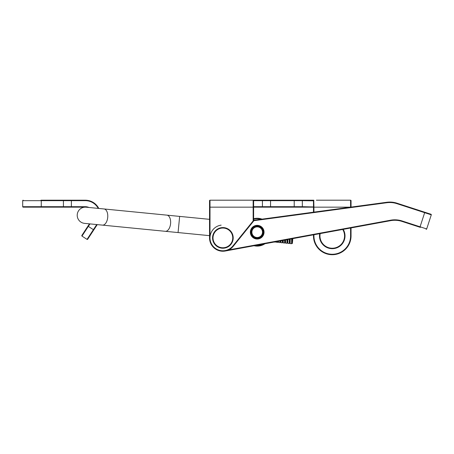 <?xml version="1.0" encoding="UTF-8"?>
<svg xmlns="http://www.w3.org/2000/svg" width="454" height="454" viewBox="0 0 454 454"><rect width="100%" height="100%" fill="white"/><g stroke="black" fill="none" stroke-linecap="round" stroke-linejoin="round"><path stroke-width="0.68" d="M233.203 237.902A10.323 10.323 0 0 1 222.874 248.224A10.323 10.323 0 0 1 212.551 237.902A10.323 10.323 0 0 1 222.874 227.573A10.323 10.323 0 0 1 233.203 237.902A10.323 10.323 0 0 0 222.874 227.573A10.323 10.323 0 0 0 212.551 237.902M47.522 207.16L30.356 207.16L47.522 207.16M209.538 235.654L178.064 232.561L179.653 216.399L86.129 207.2A8.121 8.121 0 0 0 85.335 207.16L23.165 207.16A0.465 0.465 0 0 1 22.7 206.695L41.274 206.695L41.274 200.668A0.465 0.318 -90 0 0 40.956 200.203L85.335 200.203A15.078 15.078 0 0 1 98.779 208.443M23.165 207.16L63.106 207.16A0.465 0.318 -90 0 0 63.429 206.695L63.429 200.668L22.7 200.668A0.465 0.465 0 0 1 23.165 200.203M87.679 239.252A0.465 0.465 0 0 1 87.037 239.383A0.465 0.465 0 0 0 87.679 239.252A0.465 0.465 0 0 1 87.037 239.383L93.382 229.679L93.774 229.934L97.252 224.611L87.679 239.252A0.465 0.465 0 0 1 87.037 239.383L81.987 236.086A0.465 0.465 0 0 1 81.777 235.694A0.465 0.465 0 0 0 81.987 236.086L88.337 226.376L93.382 229.679L96.73 224.56M89.96 223.896L88.337 226.376L87.945 226.12L81.851 235.444L89.438 223.845L84.54 223.362A8.121 8.121 0 0 1 77.254 214.487A8.121 8.121 0 0 0 84.54 223.362L102.451 225.122A8.121 4.478 95.6 0 0 107.706 217.483A8.121 4.478 95.6 0 0 104.04 208.959M22.7 206.695L22.7 200.668M275.987 241.352L275.442 242.113L275.34 241.829M276.259 241.659L276.344 242.226L277.717 242.362L277.632 241.409M278.296 241.579L277.717 242.362M278.563 241.239L278.625 242.43L280.027 242.589L279.948 240.983M280.441 240.892L280.027 242.589M280.89 240.813L280.935 242.657L282.337 242.816L282.274 240.558M283.2 240.966L282.337 242.816M283.217 240.382L283.245 242.884L284.647 243.043L284.607 240.126M285.095 241.153L284.647 243.043M285.555 239.956L285.555 243.111L286.951 243.27L286.945 239.701M287.53 242.487L286.951 243.27M287.887 239.525L287.864 243.338L289.26 243.497L289.283 239.269M289.839 242.714L289.26 243.497M290.225 239.093L290.168 243.565L291.57 243.724L291.621 238.838M292.149 242.941L291.57 243.724M292.569 238.668L292.416 242.879L292.836 238.617M292.115 238.747L292.087 242.935L292.353 243.514L292.416 242.879M98.223 208.392A14.613 14.613 0 0 0 85.335 200.668L71.38 200.668L71.38 206.695L85.335 206.695L85.335 207.16A8.121 8.121 0 0 0 77.254 214.487A8.121 8.121 0 0 1 86.129 207.2A8.121 8.121 0 0 0 77.254 214.487M290.168 243.565L289.783 242.708L289.777 239.179M287.864 243.338L287.473 242.481L287.444 239.604M285.509 241.193L285.163 242.254L285.112 240.035M283.245 242.884L282.791 240.461M280.935 242.657L280.476 240.887M278.625 242.43L278.188 241.307M256.635 237.936A5.777 5.777 0 0 1 251.454 231.619A5.777 5.777 0 0 1 257.77 226.438A5.777 5.777 0 0 1 262.951 232.754A5.777 5.777 0 0 1 256.635 237.936A5.777 5.777 0 0 0 262.951 232.754A5.777 5.777 0 0 0 257.77 226.438A5.777 5.777 0 0 1 262.951 232.754A5.777 5.777 0 0 1 256.635 237.936M264.33 244.138L264.977 243.73A13.921 13.921 0 0 1 254.036 245.739M253.616 218.737A13.921 13.921 0 0 1 262.049 219.14A13.921 13.921 0 0 0 258.564 218.334M269.778 207.16L270.55 207.16L269.778 207.16M313.47 212.183L313.47 207.16L312 207.16L313.47 207.16L313.47 200.816L302.33 200.668L302.33 206.695L313.47 206.95M344.552 235.927A12.298 12.298 0 0 1 332.26 248.224A12.298 12.298 0 0 1 319.962 235.927A12.298 12.298 0 0 0 332.26 248.224A12.298 12.298 0 0 0 342.713 229.457A12.298 12.298 0 0 1 344.552 235.927A12.298 12.298 0 0 0 342.713 229.457A12.298 12.298 0 0 1 344.552 235.927M232.891 245.989L233.254 246.284A13.342 13.342 0 0 1 222.937 251.238A13.342 13.342 0 0 0 233.254 246.284L253.616 221.081L253.616 207.16L253.15 207.16L253.15 200.203L313.771 200.203L313.93 207.16L301.87 207.16A0.465 0.465 0 0 0 302.33 206.695L294.215 206.695L294.215 207.16L301.87 207.16L270.55 207.16L270.55 206.695L294.215 206.695L294.215 200.668L270.55 200.668L270.55 206.695L262.429 206.695A0.465 0.465 0 0 0 262.894 207.16L253.616 207.16L253.616 200.668L253.616 206.695L262.429 206.695A0.465 0.465 0 0 0 262.894 207.16L270.55 207.16L262.894 207.16A0.465 0.465 0 0 1 262.429 206.695L262.429 200.668L253.616 200.668A0.465 0.465 0 0 0 253.15 200.203L210.003 200.203L210.003 237.958A12.877 12.877 0 0 0 222.818 250.773L222.937 250.773A12.877 12.877 0 0 0 232.891 245.989L253.15 220.916L253.15 207.16L209.538 207.16L209.538 200.668L209.538 237.958L210.003 237.958M316.37 200.203L350.584 200.203A0.465 0.465 0 0 1 351.05 200.668L351.05 207.098M342.929 200.203L331.908 200.203M301.87 200.203L294.215 200.203L294.215 200.668L302.33 200.668A0.465 0.465 0 0 0 301.87 200.203A0.465 0.465 0 0 1 302.33 200.668A0.465 0.465 0 0 0 301.87 200.203M270.55 200.203L262.894 200.203A0.465 0.465 0 0 0 262.429 200.668L270.55 200.668L270.55 200.203M351.05 227.931L351.05 235.927A18.79 18.79 0 0 1 332.26 254.717A18.79 18.79 0 0 1 313.47 235.927L313.47 234.826M222.937 250.773L222.818 251.238A13.342 13.342 0 0 1 209.538 237.958A13.342 13.342 0 0 0 222.818 251.238L222.818 250.773M313.771 200.203A0.465 0.454 90 0 0 313.317 200.668M313.93 200.362A0.465 0.454 180 0 0 313.47 200.816M253.616 221.081L253.15 220.916M209.538 200.668A0.465 0.465 0 0 1 210.003 200.203M301.87 207.16A0.465 0.465 0 0 0 302.33 206.695A0.465 0.465 0 0 1 301.87 207.16M320.189 233.594A12.298 12.298 0 0 0 319.962 235.927A12.298 12.298 0 0 1 320.189 233.594A12.298 12.298 0 0 0 319.962 235.927A12.298 12.298 0 0 1 320.189 233.594M250.926 233.339A6.379 6.379 0 0 0 258.354 238.463A6.379 6.379 0 0 0 263.479 231.035A6.379 6.379 0 0 0 256.05 225.91A6.379 6.379 0 0 0 250.926 233.339A6.379 6.379 0 0 1 256.05 225.91A6.379 6.379 0 0 1 263.479 231.035A6.379 6.379 0 0 0 256.05 225.91A6.379 6.379 0 0 0 250.926 233.339A6.379 6.379 0 0 1 256.05 225.91A6.379 6.379 0 0 1 263.479 231.035M420.376 227.386L402 221.416A23.199 23.199 0 0 0 390.639 220.661L225.349 251.005M253.616 220.281L386.717 202.274A23.199 23.199 0 0 1 397 203.199L430.988 214.248L424.808 212.245L424.666 212.682L396.853 203.642A22.734 22.734 0 0 0 386.78 202.734L253.616 220.746M431.283 214.838L426.692 228.958A0.465 0.465 0 0 1 426.107 229.253A0.465 0.465 0 0 0 426.692 228.958L420.075 226.801L424.666 212.682L431.283 214.838A0.465 0.465 0 0 0 430.988 214.248A0.465 0.465 0 0 1 431.283 214.838M213.017 237.902A9.857 9.857 0 0 0 222.874 247.759A9.857 9.857 0 0 0 232.737 237.902A9.857 9.857 0 0 0 222.874 228.039A9.857 9.857 0 0 0 213.017 237.902M85.335 200.668L85.335 200.203M85.335 206.695A8.586 8.586 0 0 1 88.899 207.472M40.956 207.16A0.465 0.318 -90 0 0 41.274 206.695L71.38 206.695L71.38 207.16M71.38 200.203L71.38 200.668L63.429 200.668A0.465 0.318 -90 0 0 63.106 200.203M166.919 215.145A8.121 4.478 95.6 0 1 170.579 223.663A8.121 4.478 95.6 0 1 165.324 231.307L102.451 225.122M257.724 226.898A5.312 5.312 0 0 0 251.913 231.665A5.312 5.312 0 0 0 256.68 237.476A5.312 5.312 0 0 0 262.491 232.709A5.312 5.312 0 0 0 257.724 226.898M261.005 219.282A13.455 13.455 0 0 0 253.616 219.22M255.307 245.506A13.455 13.455 0 0 0 263.706 243.963M257.815 225.978A6.242 6.242 0 0 1 263.411 232.8A6.242 6.242 0 0 1 256.589 238.395A6.242 6.242 0 0 1 250.994 231.574A6.242 6.242 0 0 1 257.815 225.978M264.977 243.73A13.921 13.921 0 0 1 255.84 246.04M343.201 229.366A12.757 12.757 0 0 1 332.26 248.684A12.757 12.757 0 0 1 319.695 233.685M313.93 212.12L313.93 207.16L350.584 207.16L350.584 200.203M313.93 234.741L313.93 235.927A18.325 18.325 0 0 0 332.26 254.257A18.325 18.325 0 0 0 350.584 235.927L350.584 228.016M350.584 235.927L351.05 235.927A18.79 18.79 0 0 1 332.26 254.717A18.79 18.79 0 0 1 313.47 235.927L313.93 235.927M262.429 206.695A0.465 0.465 0 0 0 262.894 207.16M263.933 230.95A6.844 6.844 0 0 1 258.44 238.917A6.844 6.844 0 0 1 250.472 233.424A6.844 6.844 0 0 1 255.965 225.456A6.844 6.844 0 0 1 263.933 230.95M221.149 225.139A12.877 12.877 0 0 0 210.003 237.902M222.874 250.773A12.877 12.877 0 0 0 225.201 250.563M402.142 220.973L402 221.416A23.199 23.199 0 0 0 390.639 220.661L390.554 220.201L228.634 249.933L390.554 220.201A23.665 23.665 0 0 1 402.142 220.973L420.075 226.801L419.933 227.244M386.78 202.734L386.717 202.274A23.199 23.199 0 0 1 397 203.199L396.853 203.642L424.223 212.54M102.57 225.133L97.252 224.611M179.653 216.399L209.538 219.339M274.273 242.022L275.408 242.135M178.064 232.561L165.324 231.307M276.316 242.203L275.93 241.346M285.555 243.111L285.163 242.254M284.675 243.026L285.226 242.26M280.056 242.567L280.606 241.806M253.616 206.695L253.173 207.16M209.674 207.024L209.538 206.695"/></g></svg>
